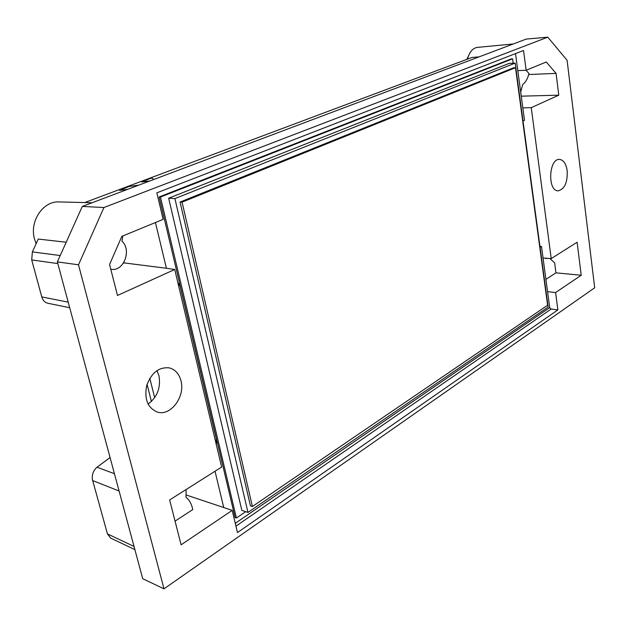 <?xml version="1.0" encoding="UTF-8"?>
<svg xmlns="http://www.w3.org/2000/svg" width="626" height="626" viewBox="0 0 626 626"><rect width="100%" height="100%" fill="white"/><g stroke="black" fill="none" stroke-linecap="round" stroke-linejoin="round"><path stroke-width="0.94" d="M245.689 511.685L236.401 518.023L160.459 197.049L512.584 58.821L513.171 63.187M515.19 63.085L509.134 63.39L168.66 198.215L241.847 510.409L247.966 512.436L548.141 307.053L515.19 63.085L174.912 198.599L247.966 512.436M520.707 92.092L522.702 84.487C525.629 82.319 527.718 78.657 528.978 73.5L526.098 70.268M547.21 258.303L546.005 258.624L545.856 258.202M110.779 269.227L111.248 269.305C123.76 271.668 131.922 250.032 121.976 241.174L122.798 235.939M175.053 521.122L192.738 509.595C191.744 504.251 189.498 500.135 186.016 497.24L186.11 489.54M545.919 279.384L555.958 272.842L554.644 262.881L549.878 258.499M123.299 263.296L124.198 262.912L124.011 262.169M556.068 73.383L546.271 61.997L526.145 70.268L517.812 70.636L522.827 107.883L531.247 107.664L558.783 95.168L556.068 73.383L528.712 74.533M540.074 247.333L541.49 246.464L549.722 307.609L551.115 309.072L557.876 309.893L237.465 532.554L232.199 510.386L181.094 544.808L169.646 499.947L221.635 467.066L174.732 269.477L166.406 268.264L155.444 222.535M124.198 262.912L166.406 268.264M186.376 495.041L223.74 507.553L215.039 471.237M521.255 96.169L558.783 95.168M515.519 53.593L517.812 70.636M174.732 269.477L117.477 295.464L109.573 264.508L121.859 236.331L163.143 219.374L156.844 192.831L523.524 50.487L526.145 70.268M223.74 507.553L232.199 510.386M547.57 291.661L555.583 292.538L557.876 309.893M555.583 292.538L581.225 275.26L577.109 242.231L551.224 258.601L543.039 257.99M555.958 272.842L581.225 275.26M160.459 197.049L159.137 196.963L235.11 517.577L236.401 518.023M159.137 196.963L511.301 58.891L512.584 58.821M177.847 282.592L180.006 285.581L216.674 440.313L216.244 444.343M522.827 107.883L524.502 120.302L523.007 120.998M541.49 246.464L539.933 246.315M567.187 170.671C567.649 182.487 564.644 189.201 558.173 190.82C547.351 191.251 548.72 158.409 559.519 159.411C563.525 159.943 566.076 163.691 567.187 170.671M163.989 588.839L594.7 287.78L567.101 60.299L547.773 37.161L103.939 207.519L78.508 264.798L163.989 588.839L142.72 578.706L57.357 261.895L82.303 206.431L526.27 39.078L547.773 37.161M180.977 380.78C185.421 396.407 170.851 416.337 157.564 412.143C147.838 408.144 144.191 399.388 146.617 385.866C151.218 372.916 158.746 366.914 169.2 367.861C175.155 369.426 179.075 373.738 180.977 380.78M531.247 107.664L551.224 258.601M149.794 378.307L154.677 397.666M467.231 58.508L466.753 59.384M156.938 370.584L158.957 375.717C160.968 387.604 157.345 397.056 148.088 404.091M103.939 207.519L82.303 206.431M57.357 261.895L78.508 264.798M147.071 384.333L151.414 401.485M119.089 491.019L92.538 480.525C91.623 475.111 93.11 470.682 97.007 467.223L110.066 457.536M513.343 43.953L477.286 47.412C473.538 47.928 470.58 50.816 468.42 56.066L467.45 59.126M92.077 202.746L59.047 201.924C42.983 200.868 29.148 221.604 34.594 239.343L36.144 243.67M69.697 307.718L47.733 303.234C44.915 302.538 42.951 300.503 41.84 297.139L41.973 297.068M92.758 480.799L107.429 533.884L110.763 538.164L134.88 549.612M84.721 202.566L471.863 57.475L479.133 56.849M60.213 255.549L32.372 251.902L38.256 239.062L66.199 242.239M32.372 251.902L31.707 259.923L41.84 297.139M252.395 506.504L182.08 202.159L515.495 67.694L547.601 305.238L252.395 506.504L250.431 505.871L180.069 202.034L513.555 67.78L515.495 67.694M182.08 202.159L180.069 202.034M168.66 198.215L174.912 198.599M127.274 189.475L119.488 190.226M127.72 189.31L119.871 190.32M119.84 190.202L129.073 186.478L138.776 185.139M149.301 181.172L141.578 181.931M149.747 181.008L141.82 181.696L150.889 178.293L151.961 178.144L153.855 179.459M551.115 309.072L235.939 526.153M549.722 307.609L235.274 523.328M216.674 440.313L215.188 439.89M180.006 285.581L178.52 285.448M114.425 473.702L97.007 467.223M107.429 533.884L134.019 546.435M57.811 263.585L31.707 259.923M41.942 296.935L68.195 302.147M110.786 269.243L111.248 269.305M466.816 59.36L468.42 56.066"/></g></svg>
